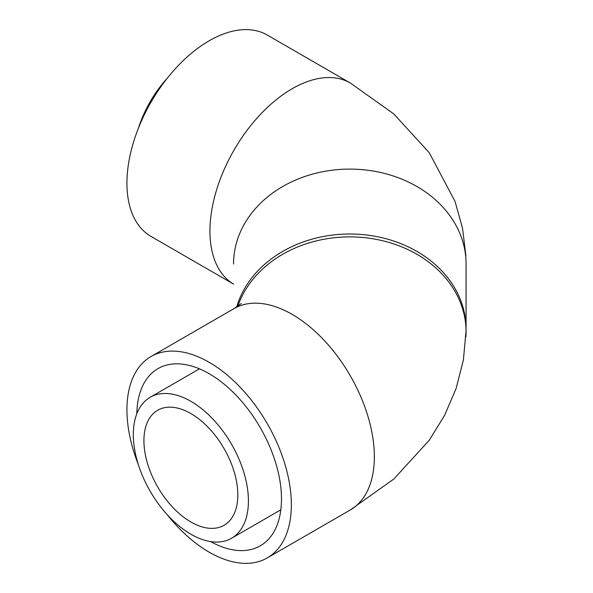 <?xml version="1.0" encoding="UTF-8"?>
<svg xmlns="http://www.w3.org/2000/svg" width="593" height="593" viewBox="0 0 593 593"><rect width="100%" height="100%" fill="white"/><g stroke="black" fill="none" stroke-linecap="round" stroke-linejoin="round"><path stroke-width="0.89" d="M465.883 337.143A116.258 94.924 180 0 0 466.068 331.813L466.068 264.033A116.258 94.924 180 0 0 349.811 169.109A116.258 94.924 180 0 0 233.546 264.033L233.546 261.157M466.068 331.813A116.258 94.924 180 0 0 365.636 237.763A116.258 94.924 180 0 0 237.86 306.203M350.278 82.983L267.273 35.054A116.258 67.12 120 0 0 177.678 66.201A116.258 67.12 120 0 0 126.932 183.207A116.258 67.12 120 0 0 151.007 236.429L233.546 284.077A116.258 67.12 120 0 1 209.937 231.129A116.258 67.12 120 0 1 260.69 114.13A116.258 67.12 120 0 1 350.278 82.983L393.796 113.923L429.206 152.66L455.068 201.494L462.518 228.231L465.883 255.82M138.369 128.288A81.382 46.988 -60 0 1 167.3 78.18M167.3 514.783A116.258 67.12 -120 0 0 267.273 557.909A116.258 67.12 -120 0 0 267.273 423.661A116.258 67.12 -120 0 0 151.007 356.541A116.258 67.12 -120 0 0 126.932 409.763A116.258 67.12 -120 0 0 138.369 464.675M210.597 541.579A102.307 59.07 -120 0 0 260.297 545.827A102.307 59.07 -120 0 0 260.297 427.686A102.307 59.07 -120 0 0 157.983 368.616A102.307 59.07 -120 0 0 136.813 413.781M133.329 434.543A81.382 46.988 -120 0 0 168.849 516.444A81.382 46.988 -120 0 0 231.559 538.251A81.382 46.988 -120 0 0 231.566 444.276A81.382 46.988 -120 0 0 150.177 397.288A81.382 46.988 -120 0 0 133.329 434.543M143.921 440.666A66.401 38.337 -120 0 0 172.904 507.482A66.401 38.337 -120 0 0 224.072 525.272A66.401 38.337 -120 0 0 224.072 448.605A66.401 38.337 -120 0 0 157.671 410.267A66.401 38.337 -120 0 0 143.921 440.666M466.061 330.701L463.4 359.981L456.136 388.43L444.587 415.359L429.221 440.288L393.811 479.033L350.278 509.98A116.258 67.12 -120 0 0 350.278 375.74A116.258 67.12 -120 0 0 234.02 308.612L151.007 356.541M466.068 329.108L466.068 328.93A116.258 94.924 180 0 0 363.346 234.65A116.258 94.924 180 0 0 236.696 306.974M350.278 509.98L267.273 557.909M241.262 303.512L234.02 308.612M466.068 328.93L466.068 261.157M199.448 368.846L150.177 397.288M280.83 509.802L231.559 538.251"/></g></svg>
